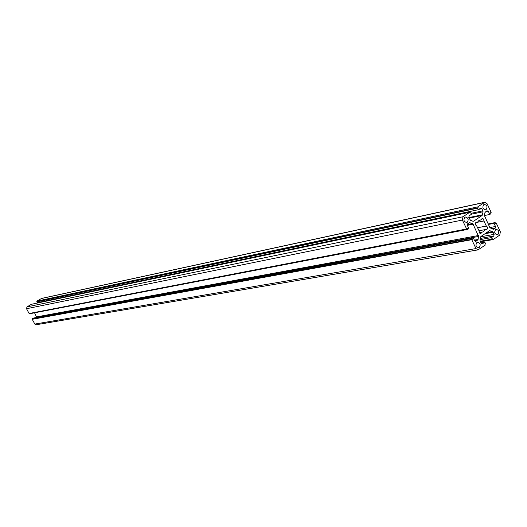 <?xml version="1.0" encoding="UTF-8"?>
<svg xmlns="http://www.w3.org/2000/svg" width="527" height="527" viewBox="0 0 527 527"><rect width="100%" height="100%" fill="white"/><g stroke="black" fill="none" stroke-linecap="round" stroke-linejoin="round"><path stroke-width="0.79" d="M495.617 229.653C494.036 232.255 494.583 233.975 497.271 234.798L497.923 234.528C499.504 231.913 498.95 230.2 496.263 229.383L495.617 229.653M483.773 204.654C482.172 207.302 482.745 209.021 485.492 209.818L486.098 209.562C487.692 206.907 487.119 205.194 484.359 204.404L483.773 204.654M476.915 242.492C475.295 245.114 475.848 246.847 478.562 247.69L479.26 247.4C480.874 244.772 480.314 243.039 477.594 242.209L476.915 242.492M464.893 217.289C463.259 219.95 463.832 221.689 466.619 222.499L467.251 222.229C468.885 219.561 468.305 217.829 465.512 217.025L464.893 217.289M483.924 220.984L483.654 219.08L482.212 218.343L481.125 219.851L478.924 220.51L477.317 222.427L476.013 222.427C474.972 223.83 475.202 224.983 476.691 225.879L479.115 230.964L479.241 232.618L480.137 233.533L480.808 233.606L481.915 232.084L482.66 232.025L485.71 229.495L486.573 229.673C488.068 228.481 487.989 227.275 486.329 226.05L483.924 220.984L477.396 222.275M481.125 219.851L479.544 220.167M477.317 222.427L475.683 222.75M493.252 239.548L499.774 235.049L500.354 231.781L496.203 223.013L495.558 223.455L495.149 222.585L494.023 223.356L495.512 226.498L495.215 228.132L493.338 229.344L489.886 227.717L484.418 215.536L484.959 212.539L486.981 210.754L488.312 211.301L489.8 214.449L490.933 213.685L490.525 212.816L491.171 212.381L487.001 203.574L484.866 202.256L477.745 206.887L478.16 207.763L477.502 208.205L478.233 209.733L480.868 208.033L481.935 208.692L483.081 211.775L482.113 215.477L473.648 221.182L472.91 221.254L470.453 220.266L468.806 217.493L469.109 215.839L471.5 214.239L470.769 212.704L470.11 213.145L469.695 212.269L462.989 216.749L462.383 220.055L466.632 228.962L467.297 228.514L467.712 229.39L468.872 228.606L467.357 225.424L467.66 223.771L469.57 222.559L473.094 224.199L478.608 236.445L478.061 239.469L476.019 241.294L474.675 240.767L473.16 237.591L472.008 238.382L472.423 239.258L471.764 239.706L475.993 248.566L478.055 249.87L485.301 245.042L484.886 244.172L485.538 243.718L484.814 242.196L482.139 243.955L481.111 243.303L479.959 240.213L480.927 236.478L489.636 230.595L493.094 232.216L494.109 234.357L493.812 235.997L491.467 237.611L492.192 239.126L492.837 238.685L493.252 239.548L480.407 241.827M492.192 239.126L480.143 241.274M496.203 223.013L495.42 223.165M495.149 222.585L488.101 223.955M494.023 223.356L488.338 224.456M489.8 214.449L484.418 215.55M484.866 202.256L41.633 298.407L36.85 301.128L37.107 302.682L478.233 209.733M477.745 206.887L36.85 301.128M478.16 207.763L37.107 301.602M477.502 208.205L36.666 301.859M39.637 302.155L39.835 302.518M470.769 212.704L469.979 212.868M469.695 212.269L31.462 304.277L26.989 306.885L26.521 308.717L29.11 313.512L466.632 228.962M29.637 313.407L29.808 313.723L467.712 229.39M34.545 312.814L36.765 317.458M473.16 237.591L33.194 318.117L32.233 319.303L34.815 324.079L36.139 324.757L478.055 249.87M472.008 238.382L32.424 318.572M472.423 239.258L32.674 319.039M471.764 239.706L32.233 319.303M484.814 242.196L480.914 242.888M491.467 237.611L480.057 239.66M481.915 232.084L479.221 232.591M486.329 226.05L477.067 227.835M485.71 229.495L478.905 230.78M495.512 226.498L489.82 227.578M495.215 228.132L491.678 228.804M493.628 229.225L493.028 229.337M488.312 211.301L485.268 211.926M484.346 202.48L41.29 298.539M481.935 208.692L478.799 209.351M482.949 210.84L471.066 213.323M483.081 211.775L471.474 214.179M482.534 214.772L468.846 217.572M482.113 215.477L469.116 218.132M473.648 221.182L473.062 221.3M462.989 216.749L26.989 306.885M462.383 220.055L26.521 308.717M470.025 222.605L469.129 222.783M472.488 223.593L467.205 224.634M473.094 224.199L467.317 225.339M478.483 235.51L36.725 316.865M478.608 236.445L36.791 317.373M478.061 239.469L474.372 240.134M477.633 240.187L474.649 240.72M476.019 241.294L475.387 241.406M475.993 248.566L34.815 324.079M482.449 243.83L481.81 243.935M490.07 230.642L489.227 230.8M492.495 231.617L486.381 232.75M493.094 232.216L484.959 233.718M494.109 234.357L480.637 236.814M493.812 235.997L480.275 238.441"/></g></svg>
